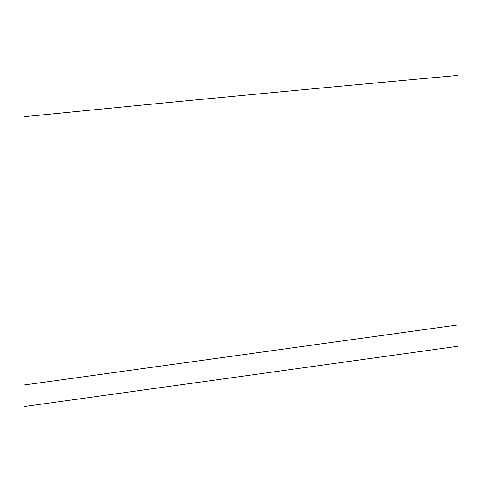 <?xml version="1.0" encoding="UTF-8"?>
<svg xmlns="http://www.w3.org/2000/svg" width="482" height="482" viewBox="0 0 482 482"><rect width="100%" height="100%" fill="white"/><g stroke="black" fill="none" stroke-linecap="round" stroke-linejoin="round"><path stroke-width="0.72" d="M24.1 384.998L24.1 116.704C169.911 102.196 314.511 88.441 457.9 75.427L457.9 324.958L24.1 384.998L24.1 406.573L457.9 346.287L457.9 324.958"/></g></svg>
